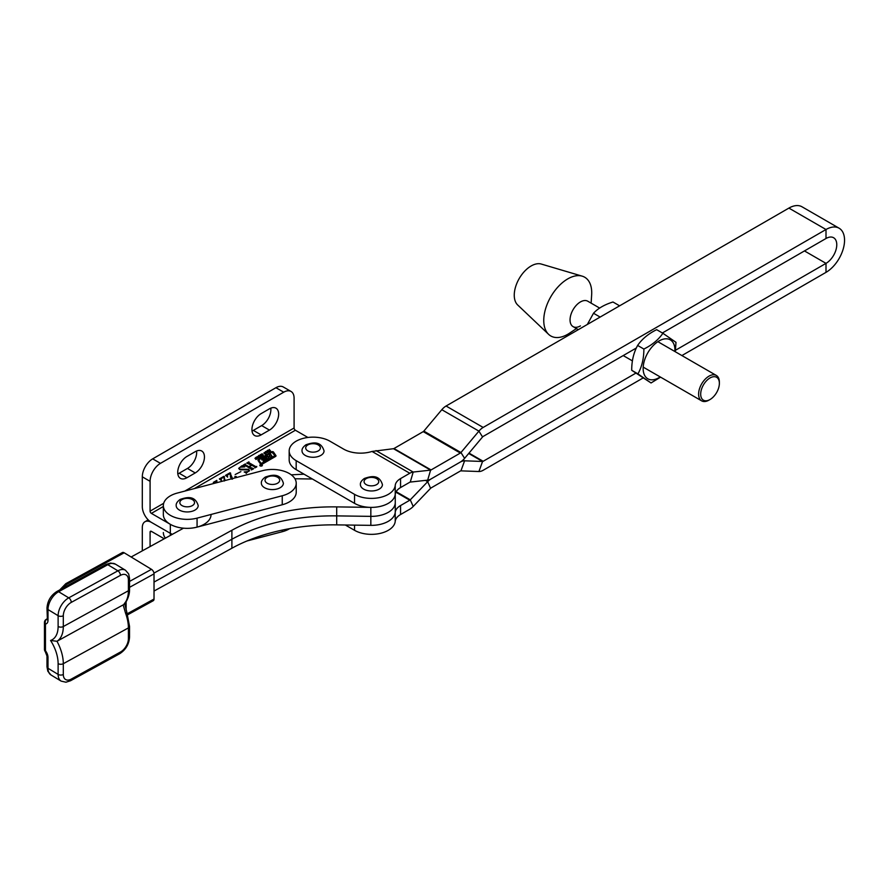 <?xml version="1.0" encoding="UTF-8"?>
<svg xmlns="http://www.w3.org/2000/svg" width="889" height="889" viewBox="0 0 889 889"><rect width="100%" height="100%" fill="white"/><g stroke="black" fill="none" stroke-linecap="round" stroke-linejoin="round"><path stroke-width="1.33" d="M151.386 531.366A1.834 1.056 -120 0 0 150.474 531.266A1.834 1.056 -120 0 0 150.085 532.111L151.386 531.366L164.243 538.778M163.676 503.296L150.085 511.142L150.085 481.327A14.68 8.479 -60 0 1 160.465 463.347L283.713 392.193A14.68 8.479 -60 0 1 291.059 391.471L283.269 386.971A14.68 8.479 -60 0 0 275.934 387.704L152.686 458.857A14.68 8.479 -60 0 0 142.307 476.826L142.307 506.641A12.846 7.412 -120 0 0 151.386 522.376L170.332 533.311A23.847 13.768 0 0 0 172.322 534.345M170.332 535.434L170.332 533.311L151.386 522.376A12.846 7.412 -120 0 0 144.963 521.732A12.846 7.412 -120 0 0 142.307 527.622L142.307 550.847M150.085 532.111L150.085 546.568M261.977 464.836A1.289 0.745 0 0 0 260.155 465.892A1.289 0.745 0 0 0 261.977 464.836M260.288 465.814A1.1 0.633 0 0 0 261.855 464.914A1.1 0.633 0 0 0 260.288 465.814M261.944 459.98L264.866 460.158L263.244 461.535L265.933 459.991A2.578 1.489 0 0 0 266.667 459.124L263.7 458.513L266.122 457.113L267.678 459.002L269.167 458.135L268.589 457.279L269.845 456.502L270.656 457.279L272.134 456.424L270.623 454.179L269.134 455.046L269.756 456.146L268.3 456.835L267.645 455.901L262.411 458.924A2.578 1.489 0 0 0 261.755 459.569L261.944 459.98M266.456 457.19L267.645 456.502L268.556 457.435L268.556 456.835M259.032 460.358A1.1 0.633 0 0 0 259.032 460.835L261.888 464.136L274.912 455.968M261.277 463.469L274.912 455.657L271.967 452.223L259.277 459.546A1.1 0.633 0 0 0 259.032 460.235L261.277 464.069M260.688 464.136A1.1 0.633 0 0 0 262.255 464.136L275.579 456.446A1.478 0.856 0 0 0 276.012 455.846A1.478 0.856 0 0 0 275.901 455.524L273.456 452.012A1.1 0.633 0 0 0 271.645 451.801L258.488 459.402A1.845 1.067 0 0 0 257.954 460.146A1.845 1.067 0 0 0 258.088 460.546L260.444 463.925A1.1 0.633 0 0 0 260.688 464.136M258.243 456.09L259.055 456.535L258.832 457.879L257.21 457.602L256.988 456.813L258.243 456.424M258.243 456.69L259.055 457.135L259.055 456.535L259.277 457.324M262.855 454.535L263.255 455.124L262.122 455.746L262.833 454.946L260.933 454.446L262.188 453.757L261.355 454.635L262.855 454.968M262.877 455.546L262.833 454.946M261.333 454.446L261.355 455.035M267.1 450.69L267.711 452.745L265.544 451.59L267.256 451.312L267.1 450.69M216.627 482.738L213.316 482.405L216.86 480.36L216.583 481.782L217.727 482.449M216.76 480.816L217.016 482.638M231.651 479.127L230.495 477.171L230.129 473.493L227.295 475.126L227.273 476.726L225.506 475.371L230.018 472.77L232.518 478.571M236.463 477.537L234.929 476.404L237.03 477.382M227.295 475.126L227.562 476.56M240.363 469.225L248.698 469.281L249.465 470.481L246.32 472.992L244.186 471.959L248.109 471.57L248.876 470.703L248.109 469.736L239.674 469.625L238.73 468.292L241.975 465.725L244.797 466.892L240.119 467.192L239.374 468.103L240.363 469.825L248.698 469.881L248.698 469.281M150.085 511.142A1.834 1.056 -120 0 0 151.386 513.386L170.332 524.321A23.847 13.768 0 0 0 195.747 527.433A23.847 13.768 0 0 0 211.015 515.298M291.27 474.826L304.038 474.181M307.905 437.466L295.392 430.243A1.834 1.056 60 0 1 294.092 427.998L184.812 491.095M251.376 469.114L244.586 465.191L243.175 465.169L245.353 463.914L245.375 464.725L248.776 466.692L251.531 465.103L246.72 463.125L248.898 461.869L248.931 462.68L255.721 466.603L256.788 466.425L254.954 467.881L254.921 467.058L251.865 465.303L249.12 466.881L253.587 468.67L251.409 469.925L251.376 469.114L251.276 469.848M245.442 464.258L245.375 465.325L248.776 467.292L248.776 466.692M248.998 462.202L248.931 463.28L255.721 466.603M254.832 467.803L254.921 467.058M235.163 474.548L240.886 471.637L235.163 474.548M224.317 481.016L223.95 477.06L221.117 478.693L221.094 480.293L219.327 478.938L223.839 476.337L225.05 480.527M221.117 478.693L221.383 480.127M209.104 484.716L211.093 484.194M269.278 449.445L270.623 451.045L269.7 450.601L268.845 451.101L269.389 451.756L267.678 450.367L268.656 450.879L269.523 450.379L269.278 449.445L270.278 451.234M265.233 452.057L266.044 452.501L265.822 453.846L264.2 453.568L263.977 452.779L265.233 452.379M265.233 452.657L266.044 453.101L266.044 452.501L266.267 453.29M260.333 454.601L261.677 456.201L259.899 456.257L260.455 456.913L258.732 455.524L260.577 455.546L260.333 454.601L261.344 456.401M256.577 457.479L257.154 458.813L255.965 457.557L255.276 457.957L256.288 459.313L254.976 458.402L256.11 457.246L257.177 458.802M255.276 457.957L255.954 459.513M170.332 524.321L170.332 533.311A23.847 13.768 0 0 0 172.333 534.333M196.569 451.012A13.024 7.523 -60 0 1 187.457 468.447L179.156 473.237A13.024 7.523 -60 0 1 177.822 473.893M270.778 408.162A13.024 7.523 -60 0 1 261.666 425.598L253.354 430.398A13.024 7.523 -60 0 1 252.032 431.054M186.934 456.457L195.236 451.668A13.024 7.523 -60 0 1 201.747 451.023A13.024 7.523 -60 0 1 203.748 461.458A13.024 7.523 -60 0 1 195.236 472.937L186.934 477.726A13.024 7.523 -60 0 1 180.423 478.371A13.024 7.523 -60 0 1 178.422 467.936A13.024 7.523 -60 0 1 186.934 456.457M261.144 413.618L269.445 408.818A13.024 7.523 -60 0 1 275.957 408.173A13.024 7.523 -60 0 1 277.957 418.619A13.024 7.523 -60 0 1 269.445 430.098L261.144 434.888A13.024 7.523 -60 0 1 254.632 435.532A13.024 7.523 -60 0 1 252.632 425.098A13.024 7.523 -60 0 1 261.144 413.618M291.059 391.471A14.68 8.479 -60 0 1 294.092 398.183L294.092 427.998M244.331 465.103L245.197 464.603M247.875 463.047L248.742 462.547M255.721 467.203L256.577 467.147M252.176 468.647L249.12 466.881M252.176 469.248L253.032 469.192M248.698 469.881L249.42 470.759M245.464 472.581L246.309 472.648M238.774 468.603L239.43 467.825M241.686 466.892L241.975 465.725M241.975 466.325L242.897 466.714M239.441 468.403L240.363 469.825M225.95 475.715L230.018 473.359L231.073 476.004M231.073 476.604L232.462 479.138M234.929 477.004L236.218 477.082L236.218 476.482M227.295 475.726L227.562 477.16L227.295 475.726M230.018 473.359L230.018 472.77M230.607 473.704L230.607 473.104M219.772 479.282L223.839 476.926L224.895 479.571M221.117 479.293L221.383 480.727L221.117 479.293M223.839 476.926L223.839 476.337M224.428 477.271L224.428 476.671M214.949 482.06L216.238 481.316M216.76 481.416L216.583 482.383L216.76 481.416M269.056 451.945L268.845 451.101M268.022 450.767L268.045 450.156M268.045 450.745L268.656 451.479L268.656 450.879M267.233 451.223L267.456 450.49M267.456 451.09L267.878 452.657M266.822 451.879L267.578 452.312L267.345 451.579L266.822 452.268M266.044 453.101L266.267 453.89M263.977 453.379L264.444 452.812M265.889 453.89L265.678 453.312L265.889 453.89M265.144 453.712L265.678 452.712L264.366 452.779L265.144 454.023M264.566 453.868L264.366 452.779M265.889 453.801L265.678 452.712M260.11 457.113L259.899 456.257M259.077 455.924L259.099 455.312M259.099 455.913L259.71 456.635L259.71 456.035M259.055 457.135L259.277 457.924M256.988 457.413L257.466 456.846M258.899 457.924L258.688 457.346L258.899 457.924M258.154 457.746L258.688 456.746L257.377 456.813L258.154 458.057M257.577 457.902L257.377 456.813M275.912 456.146A1.478 0.856 0 0 0 275.901 456.124L273.456 452.612A1.1 0.633 0 0 0 272.467 452.212M271.712 452.368A1.1 0.633 0 0 0 271.645 452.401L258.488 460.002A1.845 1.067 0 0 0 258.032 460.446M263.644 458.813L262.411 459.524A2.578 1.489 0 0 0 261.888 459.957M266.544 459.424L263.833 459.302M268.878 458.313L268.6 457.313M268.6 457.835L268.589 457.279M271.845 456.59L270.623 454.779L269.423 455.468M270.623 454.779L270.623 454.179M267.645 456.502L267.645 455.901M260.988 465.68L260.877 464.925L261.866 465.503L261.077 465.425M163.343 532.555A23.847 13.768 0 0 0 165.398 538.145M246.986 540.979L282.246 531.722A23.847 13.768 0 0 0 289.714 528.644M124.16 552.78L67.564 583.895A3.667 2.067 -118.8 0 0 65.797 583.684L122.393 552.558A3.667 2.067 61.2 0 1 124.16 552.78L151.486 569.338A3.667 2.067 61.2 0 1 154.019 573.872L129.538 587.34M127.405 613.81A11.012 6.512 -58.8 0 1 128.783 612.921L154.019 599.042L154.019 573.872M154.019 599.042A3.667 2.067 61.2 0 1 153.252 600.72L128.016 614.599A3.667 2.067 -118.8 0 0 128.783 612.921M125.305 602.775L124.982 604.931L126.783 612.01A3.667 0.8 159.9 0 1 125.549 613.154L123.182 604.876L56.974 641.28L50.573 640.48A29.126 16.402 -118.8 0 0 58.118 626.467L58.118 615.688L47.995 609.554L47.995 620.333A7.334 4.134 61.2 0 1 45.461 623.989A3.667 2.934 -94.4 0 1 46.85 619.166A3.667 2.067 -118.8 0 0 46.973 619.155M126.405 601.253L123.804 604.431L125.549 602.031A3.667 2.9 33.3 0 0 126.405 601.253L126.405 601.253C130.35 593.985 129.416 588.596 129.538 589.218A3.667 2.122 0 0 1 128.405 590.752L63.308 626.545A32.793 18.469 61.2 0 1 56.974 641.28A32.793 18.469 61.2 0 1 63.308 663.694L63.308 674.484A11.012 6.512 121.2 0 0 71.276 679.085L120.426 652.059A11.012 6.512 121.2 0 0 128.405 638.68L128.405 627.901L63.308 663.694A3.667 2.122 0 0 1 58.118 663.627A29.126 16.402 -118.8 0 0 50.573 640.48M47.995 657.482A3.667 2.122 0 0 1 46.984 656.026L45.217 651.548A3.667 0.822 -37.8 0 1 45.461 650.759A7.334 4.134 61.2 0 1 47.995 657.482L47.995 668.272L58.118 674.407L58.118 663.627M153.953 573.116L231.896 530.255L231.896 539.245L154.019 582.073L231.896 539.245A146.774 84.744 180 0 1 336.698 515.887L370.835 516.365A23.847 13.768 0 0 0 395.261 502.596L395.261 511.586A23.847 13.768 0 0 1 370.835 525.355L336.698 524.877A146.774 84.744 180 0 0 231.896 548.224L154.019 591.052M183.512 528.188L131.127 557.003M312.395 479.004L294.926 478.76M231.896 530.255A146.774 84.744 180 0 1 336.698 506.897L370.835 507.375A23.847 13.768 0 0 0 395.261 493.606M231.896 548.224L231.896 539.245A146.774 84.744 180 0 1 336.698 515.887L370.835 516.365A23.847 13.768 0 0 0 395.261 502.596L395.261 494.106M302.027 450.912A11.012 6.356 0 0 0 308.827 456.79A11.012 6.356 0 0 0 320.818 455.412A11.012 6.356 0 0 0 324.041 450.912C320.796 440.044 311.761 442.822 306.016 444.744C303.093 446.856 301.771 448.912 302.027 450.912M681.896 355.556L826.003 272.356A26.237 15.146 120 0 0 844.55 240.219A26.237 15.146 120 0 0 839.116 228.217A26.237 15.146 120 0 0 826.003 229.506L788.899 208.093A26.237 15.146 -60 0 1 802.011 206.793L839.116 228.217M675.507 350.255L826.003 263.366L826.003 272.356L826.003 263.366L804.467 250.931L826.003 263.366A15.224 8.79 120 0 0 836.771 244.719A15.224 8.79 120 0 0 833.615 237.741A15.224 8.79 120 0 0 826.003 238.496L826.003 229.506L788.899 208.093L446.067 406.017A12.846 7.412 -60 0 0 441.811 409.707L423.842 431.109A1.834 1.056 120 0 1 423.231 431.632L393.971 448.534A1.834 1.056 120 0 1 393.483 448.701L372.024 451.445A23.847 13.768 0 0 1 343.654 449.123L329.897 441.177A23.847 13.768 180 0 0 303.905 438.199A23.847 13.768 180 0 0 289.181 450.912L289.181 459.902A23.847 13.768 180 0 0 296.17 469.636L354.544 503.352A23.847 13.768 180 0 0 388.282 503.352A23.847 13.768 180 0 0 395.227 494.428A18.347 10.59 180 0 1 400.561 487.561L400.561 478.582A18.347 10.59 180 0 0 395.227 485.438A23.847 13.768 180 0 1 388.282 494.362A23.847 13.768 180 0 1 354.544 494.362L296.17 460.658A23.847 13.768 180 0 1 289.181 450.912M662.372 332.975L826.003 238.496L826.003 229.506L483.172 427.442A12.846 7.412 120 0 0 478.915 431.132L460.947 452.534A1.834 1.056 -60 0 1 460.335 453.057L431.076 469.948A1.834 1.056 -60 0 1 430.587 470.125L413.196 472.048A12.846 7.412 120 0 0 409.796 473.248L400.561 478.582M441.811 409.707L478.915 431.132L482.56 436.955A1.834 1.056 120 0 1 483.172 436.432L636.335 347.999M482.56 436.955L464.603 458.357A12.846 7.412 -60 0 1 460.335 462.047L431.076 478.938A12.846 7.412 -60 0 1 427.676 480.138L410.274 482.071A1.834 1.056 120 0 0 409.796 482.238L400.561 487.561M370.335 525.343A23.847 13.768 0 0 0 395.227 512.408A18.347 10.59 0 0 1 400.561 505.541L409.796 500.218A1.834 1.056 120 0 0 410.274 499.829L427.676 481.671A12.846 7.412 -60 0 1 431.076 478.938L460.335 462.047A12.846 7.412 -60 0 1 464.603 460.813L482.56 461.469A1.834 1.056 120 0 0 483.172 461.291L635.713 373.224M642.88 378.081L483.172 470.281A12.846 7.412 120 0 1 478.915 471.514L460.947 470.859A1.834 1.056 -60 0 0 460.335 471.037L431.076 487.928A1.834 1.056 -60 0 0 430.587 488.317L413.196 506.474A12.846 7.412 120 0 1 409.796 509.208L400.561 514.531A18.347 10.59 0 0 0 395.227 521.399L395.227 512.408M354.544 525.121L354.544 530.311A23.847 13.768 0 0 0 379.881 533.456A23.847 13.768 0 0 0 395.227 521.399M354.544 530.311L345.332 524.999M599.642 308.061L587.762 301.204A14.68 8.479 120 0 0 580.428 301.938A14.68 8.479 120 0 0 570.838 314.873A14.68 8.479 120 0 0 573.083 326.63A14.68 8.479 120 0 0 580.428 325.907M576.45 328.574L569.538 333.164A33.915 19.58 -60 0 1 567.738 334.286A33.915 19.58 -60 0 1 548.613 334.342L517.676 304.971A23.847 13.768 -60 0 1 516.02 285.502A23.847 13.768 -60 0 1 531.122 265.978A23.847 13.768 -60 0 1 541.301 264.055L582.206 276.157A33.915 19.58 -60 0 1 591.652 294.87L591.129 303.149M548.613 334.342A33.915 19.58 -60 0 1 546.268 306.661A33.915 19.58 -60 0 1 567.738 278.902A33.915 19.58 -60 0 1 582.206 276.157M294.081 477.526A23.847 13.768 0 0 0 262.499 470.692L177.322 493.062A23.847 13.768 0 0 0 163.343 505.597A23.847 13.768 0 0 0 197.069 518.131L282.246 495.762A23.847 13.768 0 0 0 296.226 483.227A23.847 13.768 0 0 0 294.081 477.526M163.343 505.597L163.343 514.587A23.847 13.768 0 0 0 197.069 527.121L282.246 504.752A23.847 13.768 0 0 0 296.226 492.217L296.226 483.227M176.189 505.597A11.012 6.356 0 0 0 182.978 511.464A11.012 6.356 0 0 0 194.98 510.086A11.012 6.356 0 0 0 198.203 505.597C194.947 494.717 185.912 497.496 180.167 499.418C177.255 501.529 175.922 503.596 176.189 505.597M261.366 483.227A11.012 6.356 0 0 0 268.156 489.106A11.012 6.356 0 0 0 280.157 487.728A11.012 6.356 0 0 0 283.38 483.227C280.124 472.359 271.089 475.137 265.344 477.06C262.433 479.171 261.099 481.227 261.366 483.227M360.412 484.616A11.012 6.356 0 0 0 367.201 490.495A11.012 6.356 0 0 0 379.203 489.117A11.012 6.356 0 0 0 382.426 484.616C379.17 473.748 370.135 476.526 364.39 478.449C361.479 480.56 360.145 482.616 360.412 484.616M708.989 400.128L710.022 399.528A13.213 7.623 120 0 0 719.368 383.348A13.213 7.623 120 0 0 710.022 377.958A13.213 7.623 120 0 0 700.688 394.138A13.213 7.623 120 0 0 710.022 399.528L708.989 400.128A14.68 8.479 -60 0 1 701.654 400.861A14.68 8.479 -60 0 1 699.399 389.093A14.68 8.479 -60 0 1 708.989 376.158A14.68 8.479 -60 0 1 716.323 375.436A14.68 8.479 -60 0 1 719.368 382.159L719.368 383.348M587.318 324.474L593.508 313.25C598.008 308.361 604.498 304.616 612.988 302.004L619.233 305.605L618.211 306.638M601.531 316.262L599.686 317.329M599.753 316.851L593.508 313.25M631.701 370.28C631.69 360.878 633.668 352.6 637.624 345.443C641.969 339.065 648.314 333.797 656.649 329.675L662.894 333.275C658.516 339.687 652.17 344.943 643.869 349.044C643.88 358.445 641.902 366.735 637.946 373.891L631.701 370.28L651.048 382.959L660.56 377.136M674.895 351.511A22.481 12.979 120 0 0 674.573 346.432A22.481 12.979 120 0 0 655.66 343.332A22.481 12.979 120 0 0 643.514 372.18A22.481 12.979 120 0 0 660.216 376.936M675.296 351.744L675.996 342.343L662.894 333.275M643.869 349.044L637.624 345.443M637.946 373.891L651.048 382.959M268.256 457.402L268.256 456.802M151.386 513.386L163.343 506.486M194.324 488.594L295.392 430.243M142.307 476.826L150.085 481.327M152.686 458.857L160.465 463.347M275.934 387.704L283.713 392.193M261.666 425.598L269.445 430.098M253.354 430.398L261.144 434.888M187.457 468.447L195.236 472.937M179.156 473.237L186.934 477.726M244.075 469.814L244.075 469.214M273.456 452.612L273.456 452.012M275.901 456.124L275.901 455.524M258.488 460.002L258.488 459.402M271.645 452.401L271.645 451.801M259.032 460.835L259.032 460.235M261.888 464.136L261.888 463.536M274.745 456.713L274.745 456.113M265.9 459.246L265.9 458.646M262.411 459.524L262.411 458.924M282.246 530.1L282.246 531.722M126.127 601.675L126.127 610.143M129.538 581.417L151.486 569.338M67.564 583.895A15.413 8.901 0 0 0 63.363 587.929M125.549 602.031A32.793 18.469 -118.8 0 0 128.405 590.752L128.405 579.961A11.012 6.512 121.2 0 0 120.426 575.361A3.667 2.067 -118.8 0 0 117.904 570.827A14.68 8.679 -58.8 0 1 125.505 570.26L115.381 564.126A14.68 8.679 121.2 0 0 107.78 564.693A3.667 2.067 -118.8 0 0 106.002 564.471L56.852 591.507A3.667 2.067 -118.8 0 1 58.618 591.718L68.742 597.853L117.904 570.827L107.78 564.693L58.618 591.718A14.68 8.679 121.2 0 0 47.995 609.554A3.667 2.122 180 0 1 46.984 608.087L47.361 619.022M120.426 575.361L71.276 602.386A11.012 6.512 121.2 0 0 63.308 615.755L63.308 626.545A3.667 2.122 180 0 1 58.118 626.467M126.783 612.01L129.538 626.367A3.667 2.122 180 0 1 128.405 627.901A32.793 18.469 -118.8 0 0 125.549 613.154M46.973 619.1L46.85 619.166A3.667 2.067 -118.8 0 0 46.35 619.311A3.667 3.667 0 0 0 44.45 622.533A3.667 2.122 180 0 0 45.461 623.989L45.461 650.759A3.667 2.122 180 0 1 44.45 649.303A3.667 3.667 0 0 0 45.217 651.548M51.017 674.984L47.839 671.251L46.984 666.817A3.667 2.122 0 0 0 47.995 668.272A14.68 8.679 121.2 0 0 51.017 674.984L61.141 681.118A14.68 8.679 -58.8 0 1 58.118 674.407A3.667 2.122 -0 0 0 63.308 674.484M63.308 615.755A3.667 2.122 180 0 1 58.118 615.688A14.68 8.679 -58.8 0 1 68.742 597.853A3.667 2.067 -118.8 0 1 71.276 602.386M47.995 620.333A3.667 2.122 180 0 1 46.984 618.877M128.405 579.961A3.667 2.122 0 0 0 129.538 578.428L129.538 589.218M129.538 626.367L129.538 637.146A3.667 2.122 180 0 1 128.405 638.68M129.538 637.146C129.027 644.303 125.727 649.826 119.671 653.737A3.667 2.067 -118.8 0 0 120.426 652.059M119.671 653.737L70.509 680.763A3.667 2.067 -118.8 0 0 71.276 679.085M370.835 507.375L370.835 525.355M336.698 506.897L336.698 524.877M307.85 444.922A7.334 4.234 0 0 0 307.85 450.912A7.334 4.234 0 0 0 318.229 450.912A7.334 4.234 0 0 0 318.229 444.922A7.334 4.234 0 0 0 307.85 444.922M409.796 473.248L372.024 451.445M395.227 494.428L395.227 485.438M410.274 482.071L413.196 472.048L376.036 450.601M427.676 480.138L430.587 470.125L393.483 448.701M431.076 469.948L393.971 448.534M460.335 453.057L423.231 431.632M464.603 458.357L460.947 452.534L423.842 431.109M483.172 427.442L446.067 406.017M354.544 494.362L354.544 503.352M296.17 460.658L296.17 469.636M409.796 500.218L395.883 492.184M413.196 506.474L410.274 499.829L396.15 491.673M430.587 488.317L427.676 481.671L425.453 480.382M460.947 470.859L464.603 460.813L463.102 459.946M478.915 471.514L482.56 461.469L468.703 453.468M483.172 461.291L469.003 453.112M400.561 514.531L400.561 505.541M282.246 495.762L282.246 504.752M197.069 518.131L197.069 527.121M182.001 499.607A7.334 4.234 0 0 0 182.001 505.597A7.334 4.234 0 0 0 192.38 505.597A7.334 4.234 0 0 0 192.38 499.607A7.334 4.234 0 0 0 182.001 499.607M267.178 477.237A7.334 4.234 0 0 0 267.178 483.227A7.334 4.234 0 0 0 277.557 483.227A7.334 4.234 0 0 0 277.557 477.237A7.334 4.234 0 0 0 267.178 477.237M366.224 478.626A7.334 4.234 0 0 0 366.224 484.616A7.334 4.234 0 0 0 376.603 484.616A7.334 4.234 0 0 0 376.603 478.626A7.334 4.234 0 0 0 366.224 478.626M144.963 521.732L148.207 519.865M263.644 459.191L263.644 458.591M245.197 464.514L245.197 465.114M248.742 462.469L248.742 463.069M255.076 467.258L255.076 467.858M251.531 469.314L251.531 469.914M246.253 472.804L246.253 473.404M248.876 470.703L248.876 471.303M239.374 468.103L239.374 468.703M226.906 475.671L226.906 476.271M220.728 479.238L220.728 479.838M216.238 481.371L216.238 481.971M264.355 452.879L264.355 453.479M265.9 453.19L265.9 453.79M262.877 455.057L262.877 455.657M261.322 454.523L261.322 455.124M257.365 456.913L257.365 457.513M255.276 458.013L255.276 458.613M258.955 460.602L258.955 460.002M274.957 456.413L274.957 455.813M261.022 466.125L261.022 465.525M163.343 538.267L163.343 539.279M65.797 583.684L59.807 589.874M106.002 564.471L110.603 563.026L115.381 564.126M56.852 591.507C50.784 595.408 47.495 600.942 46.984 608.087M46.984 618.966L46.35 619.311M46.984 656.026L46.984 666.817M44.45 622.533L44.45 649.303M124.038 604.198L124.616 603.331M129.538 578.428L128.683 573.972L125.505 570.26M70.509 680.763L65.908 682.207L61.141 681.118M716.323 375.436L657.871 341.687M701.654 400.861L643.192 367.113M632.401 360.878L623.222 355.578M578.328 329.663L573.083 326.63"/></g></svg>
